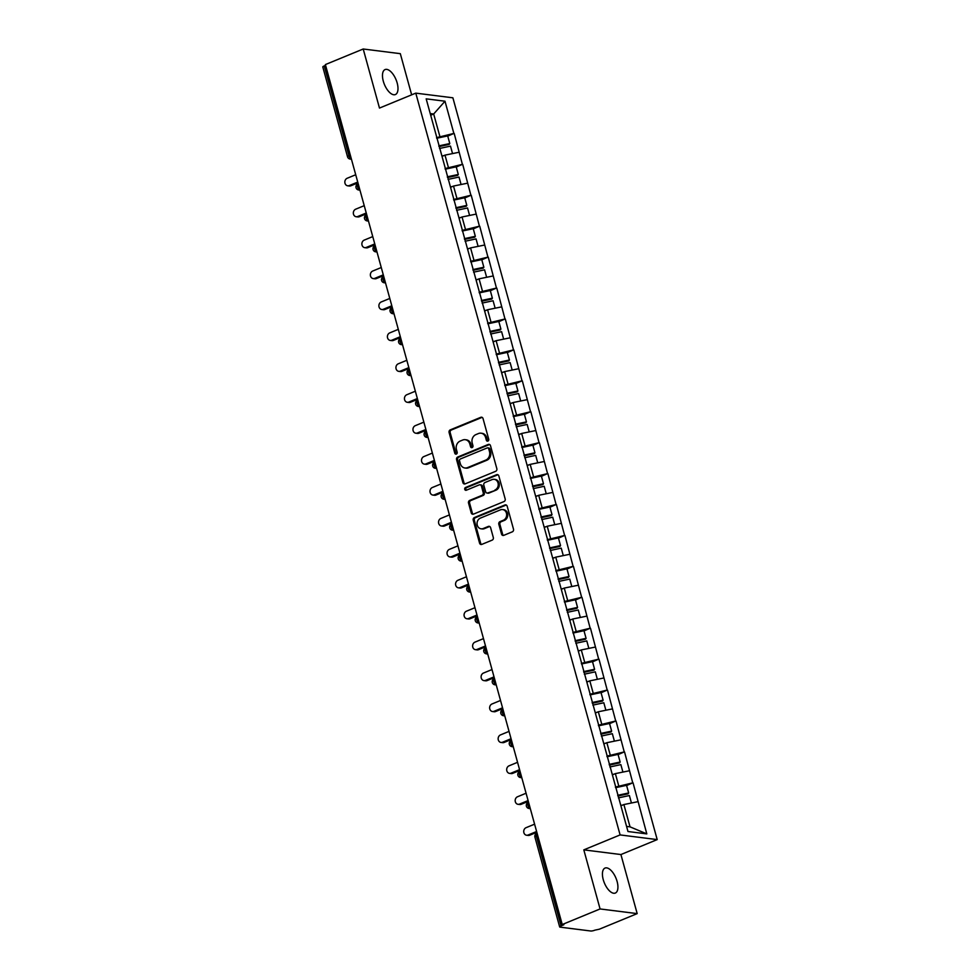 <?xml version="1.0" encoding="UTF-8"?>
<svg xmlns="http://www.w3.org/2000/svg" width="980" height="980" viewBox="0 0 980 980"><rect width="100%" height="100%" fill="white"/><g stroke="black" fill="none" stroke-linecap="round" stroke-linejoin="round"><path stroke-width="1.47" d="M487.905 441.086A1.446 1.237 -82.8 0 0 488.726 439.236L483.03 418.558A2.07 1.776 -82.8 0 0 480.8 417.309L450.261 429.877A2.07 1.776 -82.8 0 0 449.097 432.523L454.793 453.201A1.446 1.237 -82.8 0 0 457.17 452.221L456.435 449.551A6.627 5.672 -82.8 0 1 460.147 441.086L462.695 440.032A6.627 5.672 -82.8 0 1 465.231 439.689A6.627 5.672 -82.8 0 1 469.837 444.026L470.572 446.709A1.446 1.237 -82.8 0 0 472.948 445.729L472.213 443.046A6.627 5.672 -82.8 0 1 475.925 434.593L478.473 433.54A6.627 5.672 -82.8 0 1 481.009 433.185A6.627 5.672 -82.8 0 1 485.615 437.533L486.35 440.204A1.446 1.237 -82.8 0 0 487.905 441.086A1.446 1.237 -82.8 0 1 487.428 440.339L486.35 440.204M603.251 879.685A13.512 6.272 -112.4 0 1 605.028 868.072A13.512 6.272 -112.4 0 1 617.094 881.424A13.512 6.272 -112.4 0 1 615.318 893.05A13.512 6.272 -112.4 0 1 603.251 879.685M383.303 81.193A13.512 6.272 -112.4 0 1 385.091 69.568A13.512 6.272 -112.4 0 1 397.157 82.933A13.512 6.272 -112.4 0 1 395.369 94.558A13.512 6.272 -112.4 0 1 383.303 81.193M501.54 534.1A2.07 1.776 -82.8 0 0 503.769 535.35L512.344 531.822A2.07 1.776 -82.8 0 0 513.495 529.176L507.175 506.219A2.07 1.776 -82.8 0 0 504.945 504.97L474.406 517.538A2.07 1.776 -82.8 0 0 473.242 520.184L479.575 543.141A2.07 1.776 -82.8 0 0 481.805 544.39L492.156 540.127A2.07 1.776 -82.8 0 0 493.308 537.493L490.6 527.657A2.07 1.776 -82.8 0 0 488.371 526.419L483.238 528.526A5.537 4.741 -82.8 0 1 481.119 528.82A5.537 4.741 -82.8 0 1 477.064 523.982A5.537 4.741 -82.8 0 1 480.372 518.114L500.474 509.845A5.537 4.741 -82.8 0 1 502.605 509.551A5.537 4.741 -82.8 0 1 506.648 514.39A5.537 4.741 -82.8 0 1 503.34 520.245L499.996 521.63A2.07 1.776 -82.8 0 0 498.832 524.276L501.54 534.1L502.618 534.235A2.07 1.776 -82.8 0 0 503.536 535.423M583.811 849.868L600.079 908.95L562.238 924.532L325.372 64.582L363.213 49L379.481 108.07L415.777 93.137L620.107 834.923L583.811 849.868L620.916 854.548L657.2 839.603L620.107 834.923M495.672 471.307A2.07 1.776 -82.8 0 0 496.836 468.661L490.502 445.704A2.07 1.776 -82.8 0 0 488.273 444.454L457.734 457.023A2.07 1.776 -82.8 0 0 456.582 459.669L462.903 482.626A2.07 1.776 -82.8 0 0 465.132 483.875L495.672 471.307M498.845 475.962L505.166 498.918A2.07 1.776 -82.8 0 1 504.002 501.564L473.475 514.133A2.07 1.776 -82.8 0 1 471.233 512.883L468.526 503.059A2.07 1.776 -82.8 0 1 469.69 500.413L482.074 495.317A2.07 1.776 -82.8 0 0 483.238 492.671L481.437 486.154A2.07 1.776 -82.8 0 0 479.208 484.904L466.321 490.221A1.446 1.237 -82.8 0 1 465.561 487.489L496.603 474.712A2.07 1.776 -82.8 0 1 498.845 475.962M657.2 839.603L452.882 97.804L415.777 93.137M626.624 785.543L632.749 782.848L615.428 787.063M633.068 782.885L646.812 833.894L627.984 831.518L426.178 98.845L444.994 101.21L453.863 133.427L436.553 137.653M447.738 136.122L453.863 133.427M454.193 133.464L462.389 164.346L445.067 168.572M456.264 167.041L462.389 164.346M462.707 164.395L470.902 195.277L453.581 199.491M464.777 197.972L470.902 195.277M471.233 195.314L479.416 226.196L462.107 230.423M473.303 228.891L479.416 226.196M479.747 226.245L487.942 257.127L470.621 261.341M481.817 259.822L487.942 257.127M488.261 257.164L496.456 288.046L479.134 292.273M490.331 290.742L496.456 288.046M496.787 288.083L504.982 318.978L487.66 323.192M498.857 321.673L504.982 318.978M505.3 319.015L513.495 349.897L496.174 354.123M507.371 352.592L513.495 349.897M513.814 349.934L522.009 380.828L504.7 385.042M515.884 383.523L522.009 380.828M522.34 380.865L530.535 411.747L513.214 415.973M524.41 414.442L530.535 411.747M530.854 411.784L539.049 442.678L521.727 446.892M532.924 445.373L539.049 442.678M539.368 442.715L547.563 473.597L530.254 477.824M541.438 476.292L547.563 473.597M547.894 473.634L556.089 504.516L538.767 508.743M549.964 507.224L556.089 504.516M556.407 504.565L564.602 535.448L547.281 539.674M558.477 538.143L564.602 535.448M564.933 535.484L573.116 566.366L555.807 570.593M566.991 569.074L573.116 566.366M573.447 566.416L581.642 597.298L564.321 601.524M575.517 599.993L581.642 597.298M581.961 597.335L590.156 628.217L572.835 632.443M584.031 630.912L590.156 628.217M590.487 628.266L598.67 659.148L581.361 663.374M592.557 661.843L598.67 659.148M599.001 659.185L607.196 690.067L589.874 694.293M601.071 692.762L607.196 690.067M607.514 690.116L615.71 720.998L598.388 725.212M609.585 723.693L615.71 720.998M616.04 721.035L624.236 751.917L606.914 756.144M618.111 754.612L624.236 751.917M624.554 751.966L632.749 782.848M618.699 785.727L615.366 773.624L612.378 774.861M629.417 770.758L615.366 773.624M610.185 754.796L606.853 742.705L603.864 743.93M620.904 739.827L606.853 742.705M601.659 723.877L598.327 711.774L595.35 713.011M612.378 708.908L598.327 711.774M593.145 692.946L589.813 680.855L586.824 682.08M603.864 677.976L589.813 680.855M584.631 662.027L581.299 649.936L578.31 651.161M595.35 647.057L581.299 649.936M576.105 631.096L572.773 619.005L569.784 620.23M586.824 616.126L572.773 619.005M567.591 600.177L564.26 588.086L561.271 589.311M578.31 585.207L564.26 588.086M559.078 569.245L555.746 557.154L552.757 558.392M569.784 554.276L555.746 557.154M550.552 538.326L547.22 526.236L544.231 527.461M561.271 523.357L547.22 526.236M542.038 507.395L538.706 495.304L535.717 496.541M552.757 492.426L538.706 495.304M533.512 476.476L530.192 464.385L527.203 465.61M544.231 461.507L530.192 464.385M524.998 445.545L521.666 433.454L518.677 434.691M535.717 430.575L521.666 433.454M516.485 414.626L513.153 402.535L510.163 403.76M527.203 399.656L513.153 402.535M507.959 383.695L504.639 371.604L501.65 372.841M518.677 368.725L504.639 371.604M499.445 352.776L496.113 340.685L493.124 341.91M510.163 337.806L496.113 340.685M490.931 321.844L487.599 309.754L484.61 310.991M501.65 306.875L487.599 309.754M482.405 290.925L479.073 278.835L476.096 280.06M493.124 275.956L479.073 278.835M473.891 260.006L470.559 247.903L467.57 249.141M484.61 245.037L470.559 247.903M465.377 229.075L462.046 216.984L459.057 218.209M476.096 214.106L462.046 216.984M456.852 198.156L453.52 186.053L450.531 187.29M467.57 183.186L453.52 186.053M448.338 167.225L445.006 155.134L442.017 156.359M459.057 152.255L445.006 155.134M325.58 65.366L324.221 65.93L348.966 155.722L350.313 155.171M351.342 158.895A3.161 1.47 67.6 0 1 348.966 155.722A3.161 0.711 -15.4 0 0 347.533 156.776L322.8 66.971A3.161 0.711 -15.4 0 1 324.221 65.93M439.824 136.306L433.675 113.999L430.232 113.57M430.685 115.236L433.675 113.999L444.994 101.21M411.649 94.827L400.318 53.667L363.213 49M600.079 908.95L637.184 913.617L599.344 929.199L594.946 930.143A3.161 0.711 164.6 0 1 590.732 931L560.119 927.141A3.161 0.711 164.6 0 1 559.666 926.921A3.161 0.711 164.6 0 1 561.099 925.88L563.855 924.74L562.238 924.532M637.184 913.617L620.916 854.548M626.588 826.422L630.03 826.851L623.88 804.556L620.904 805.781M637.931 801.677L623.88 804.556M646.812 833.894L630.03 826.851M487.428 440.339L486.693 437.668A6.627 5.672 -82.8 0 0 482.099 433.332L481.009 433.185M465.231 439.689L466.321 439.824A6.627 5.672 -82.8 0 1 470.915 444.161L471.649 446.843A1.446 1.237 -82.8 0 0 472.14 447.578M482.123 417.37A2.07 1.776 -82.8 0 0 481.878 417.443L451.339 430.012A2.07 1.776 -82.8 0 0 450.188 432.658L455.884 453.336A1.446 1.237 -82.8 0 0 456.362 454.071M489.596 444.516A2.07 1.776 -82.8 0 0 489.351 444.589L458.824 457.158A2.07 1.776 -82.8 0 0 457.66 459.804L463.981 482.76A2.07 1.776 -82.8 0 0 464.9 483.961M488.726 448.816A1.446 1.237 -82.8 0 0 487.158 447.946L460.355 458.983A1.446 1.237 -82.8 0 0 459.547 460.833L460.318 463.65A6.627 5.672 -82.8 0 0 464.924 467.999A6.627 5.672 -82.8 0 0 467.46 467.644L485.786 460.098A6.627 5.672 -82.8 0 0 489.498 451.645L488.726 448.816L489.804 448.95A1.446 1.237 -82.8 0 0 488.8 448.007L487.709 447.872M464.924 467.999L466.002 468.134A6.627 5.672 -82.8 0 0 468.55 467.779L467.46 467.644M489.804 448.95L490.576 451.78A6.627 5.672 -82.8 0 1 486.864 460.233L468.55 467.779M480.004 484.794L481.082 484.929A2.07 1.776 -82.8 0 1 482.515 486.288L484.316 492.805A2.07 1.776 -82.8 0 1 483.152 495.451L470.768 500.547A2.07 1.776 -82.8 0 0 469.616 503.193L472.323 513.018A2.07 1.776 -82.8 0 0 473.23 514.218M497.926 474.773A2.07 1.776 -82.8 0 0 497.693 474.847L466.652 487.624A1.446 1.237 -82.8 0 0 466.321 490.221M494.925 490.024A5.537 4.741 -82.8 0 0 498.232 484.169A5.537 4.741 -82.8 0 0 494.177 479.318A5.537 4.741 -82.8 0 0 492.058 479.612L484.978 482.528A2.07 1.776 -82.8 0 0 483.814 485.174L485.615 491.691A2.07 1.776 -82.8 0 0 487.844 492.94L496.002 490.159A5.537 4.741 -82.8 0 0 499.31 484.304A5.537 4.741 -82.8 0 0 495.268 479.465L494.177 479.318M487.048 493.05L488.126 493.185A2.07 1.776 -82.8 0 0 488.922 493.075L487.844 492.94M496.002 490.159L488.922 493.075M502.605 509.551L503.683 509.686A5.537 4.741 -82.8 0 1 507.738 514.524A5.537 4.741 -82.8 0 1 504.43 520.38L501.074 521.764A2.07 1.776 -82.8 0 0 499.91 524.41L502.618 534.235M481.119 528.82L482.197 528.955A5.537 4.741 -82.8 0 0 484.328 528.661L483.238 528.526M489.694 526.468A2.07 1.776 -82.8 0 0 489.461 526.554L484.328 528.661M506.268 505.031A2.07 1.776 -82.8 0 0 506.023 505.104L475.484 517.673A2.07 1.776 -82.8 0 0 474.332 520.319L480.653 543.275A2.07 1.776 -82.8 0 0 481.56 544.476M349.174 185.6L350.803 185.808A3.908 3.344 97.2 0 1 349.296 186.016L347.68 185.808A3.908 3.344 -82.8 0 0 349.174 185.6L357.737 182.084M355.716 174.746L347.153 178.274A3.908 3.344 -82.8 0 0 347.68 185.808M438.82 145.885L449.783 143.546L447.689 135.914L436.713 138.254M439.016 146.596L449.208 144.415L449.783 143.546M441.931 156.041L443.769 155.636M439.53 148.47L450.494 146.118L452.552 153.59M350.803 185.808L357.945 182.868M357.7 216.531L359.317 216.727A3.908 3.344 97.2 0 1 357.823 216.935L356.193 216.739A3.908 3.344 -82.8 0 0 357.7 216.531L366.251 213.003M364.229 205.665L355.679 209.193A3.908 3.344 -82.8 0 0 356.193 216.739M447.333 176.817L458.309 174.464L456.202 166.833L445.238 169.185M447.529 177.527L457.734 175.346L458.309 174.464M450.445 186.96L452.295 186.568M448.044 179.389L459.02 177.049L461.078 184.51M359.317 216.727L366.471 213.787M366.214 247.45L367.831 247.658A3.908 3.344 97.2 0 1 366.336 247.867L364.719 247.658A3.908 3.344 -82.8 0 0 366.214 247.45L374.764 243.934M372.743 236.596L364.193 240.125A3.908 3.344 -82.8 0 0 364.719 247.658M455.859 207.736L466.823 205.396L464.716 197.764L453.752 200.104M456.055 208.446L466.247 206.266L466.823 205.396M458.959 217.891L460.808 217.487M456.57 210.32L467.534 207.968L469.591 215.441M367.831 247.658L374.985 244.718M374.728 278.381L376.357 278.577A3.908 3.344 97.2 0 1 374.85 278.786L373.233 278.589A3.908 3.344 -82.8 0 0 374.728 278.381L383.29 274.853M381.269 267.516L372.706 271.043A3.908 3.344 -82.8 0 0 373.233 278.589M464.373 238.667L475.337 236.315L473.242 228.683L462.278 231.035M464.569 239.377L474.761 237.197L475.337 236.315M467.485 248.81L469.322 248.418M465.084 241.239L476.047 238.9L478.105 246.36M376.357 278.577L383.499 275.637M383.254 309.3L384.871 309.509A3.908 3.344 97.2 0 1 383.376 309.717L381.747 309.509A3.908 3.344 -82.8 0 0 383.254 309.3L391.804 305.785M389.783 298.447L381.232 301.963A3.908 3.344 -82.8 0 0 381.747 309.509M472.887 269.586L483.863 267.246L481.756 259.614L470.792 261.954M473.083 270.296L483.287 268.116L483.863 267.246M475.998 279.741L477.848 279.337M473.597 272.171L484.573 269.819L486.631 277.291M384.871 309.509L392.024 306.569M391.767 340.232L393.384 340.428A3.908 3.344 97.2 0 1 391.89 340.636L390.273 340.44A3.908 3.344 -82.8 0 0 391.767 340.232L400.318 336.704M398.297 329.366L389.746 332.894A3.908 3.344 -82.8 0 0 390.273 340.44M481.413 300.517L492.377 298.165L490.282 290.533L479.306 292.885M481.609 301.228L491.801 299.047L492.377 298.165M484.524 310.66L486.362 310.268M482.123 303.089L493.087 300.75L495.145 308.21M393.384 340.428L400.538 337.488M400.281 371.151L401.91 371.359A3.908 3.344 97.2 0 1 400.416 371.567L398.787 371.359A3.908 3.344 -82.8 0 0 400.281 371.151L408.844 367.635M406.823 360.297L398.26 363.813A3.908 3.344 -82.8 0 0 398.787 371.359M489.927 331.436L500.903 329.096L498.796 321.465L487.832 323.804M490.123 332.147L500.315 329.966L500.903 329.096M493.038 341.579L494.876 341.187M490.637 334.021L501.601 331.669L503.659 339.141M401.91 371.359L409.052 368.419M408.807 402.082L410.424 402.278A3.908 3.344 97.2 0 1 408.93 402.486L407.3 402.29A3.908 3.344 -82.8 0 0 408.807 402.082L417.358 398.554M415.336 391.216L406.786 394.744A3.908 3.344 -82.8 0 0 407.3 402.29M498.452 362.367L509.416 360.015L507.309 352.384L496.346 354.736M498.649 363.078L508.841 360.897L509.416 360.015M501.552 372.51L503.402 372.118M499.151 364.94L510.127 362.6L512.185 370.06M410.424 402.278L417.578 399.338M417.321 433.001L418.95 433.209A3.908 3.344 97.2 0 1 417.443 433.417L415.826 433.209A3.908 3.344 -82.8 0 0 417.321 433.001L425.871 429.485M423.862 422.147L415.3 425.663A3.908 3.344 -82.8 0 0 415.826 433.209M506.966 393.286L517.93 390.947L515.835 383.315L504.859 385.655M507.162 393.997L517.354 391.816L517.93 390.947M510.078 403.429L511.915 403.037M507.677 395.871L518.641 393.519L520.699 400.991M418.95 433.209L426.092 430.257M425.835 463.932L427.464 464.128A3.908 3.344 97.2 0 1 425.969 464.336L424.34 464.128A3.908 3.344 -82.8 0 0 425.835 463.932L434.397 460.404M432.376 453.066L423.826 456.594A3.908 3.344 -82.8 0 0 424.34 464.128M515.48 424.218L526.456 421.865L524.349 414.234L513.385 416.586M515.676 424.928L525.868 422.748L526.456 421.865M518.591 434.361L520.429 433.969M516.191 426.79L527.167 424.438L529.212 431.911M427.464 464.128L434.606 461.188M434.361 494.851L435.978 495.059A3.908 3.344 97.2 0 1 434.483 495.268L432.866 495.059A3.908 3.344 -82.8 0 0 434.361 494.851L442.911 491.323M440.89 483.998L432.339 487.513A3.908 3.344 -82.8 0 0 432.866 495.059M524.006 455.137L534.97 452.797L532.863 445.165L521.899 447.505M524.202 455.847L534.394 453.666L534.97 452.797M527.105 465.28L528.955 464.888M524.716 457.721L535.68 455.369L537.738 462.842M435.978 495.059L443.132 492.107M442.874 525.782L444.504 525.978A3.908 3.344 97.2 0 1 442.997 526.187L441.38 525.978A3.908 3.344 -82.8 0 0 442.874 525.782L451.437 522.254M449.416 514.917L440.853 518.445A3.908 3.344 -82.8 0 0 441.38 525.978M532.52 486.068L543.484 483.716L541.389 476.084L530.413 478.436M532.716 486.778L542.908 484.598L543.484 483.716M535.631 496.211L537.469 495.819M533.23 488.64L544.194 486.288L546.252 493.761M444.504 525.978L451.645 523.038M451.4 556.701L453.017 556.91A3.908 3.344 97.2 0 1 451.523 557.118L449.894 556.91A3.908 3.344 -82.8 0 0 451.4 556.701L459.951 553.173M457.93 545.848L449.379 549.364A3.908 3.344 -82.8 0 0 449.894 556.91M541.034 516.987L552.01 514.647L549.903 507.015L538.939 509.355M541.23 517.697L551.434 515.517L552.01 514.647M544.145 527.13L545.995 526.738M541.744 519.559L552.72 517.22L554.766 524.68M453.017 556.91L460.171 553.957M459.914 587.62L461.531 587.829A3.908 3.344 97.2 0 1 460.037 588.037L458.42 587.829A3.908 3.344 -82.8 0 0 459.914 587.62L468.465 584.105M466.443 576.767L457.893 580.295A3.908 3.344 -82.8 0 0 458.42 587.829M549.56 547.918L560.523 545.566L558.416 537.934L547.452 540.286M549.755 548.629L559.948 546.448L560.523 545.566M552.659 558.061L554.509 557.669M550.27 550.49L561.234 548.139L563.292 555.611M461.531 587.829L468.685 584.889M468.428 618.552L470.057 618.76A3.908 3.344 97.2 0 1 468.55 618.956L466.933 618.76A3.908 3.344 -82.8 0 0 468.428 618.552L476.991 615.024M474.969 607.698L466.407 611.214A3.908 3.344 -82.8 0 0 466.933 618.76M558.073 578.837L569.037 576.485L566.942 568.853L555.966 571.205M558.269 579.548L568.461 577.367L569.037 576.485M561.185 588.98L563.022 588.588M558.784 581.41L569.748 579.07L571.806 586.53M470.057 618.76L477.199 615.808M476.954 649.471L478.571 649.679A3.908 3.344 97.2 0 1 477.076 649.887L475.447 649.679A3.908 3.344 -82.8 0 0 476.954 649.471L485.504 645.955M483.483 638.617L474.933 642.145A3.908 3.344 -82.8 0 0 475.447 649.679M566.587 609.768L577.563 607.416L575.456 599.785L564.492 602.124M566.783 610.479L576.987 608.298L577.563 607.416M569.699 619.911L571.548 619.519M567.298 612.341L578.274 609.989L580.332 617.461M478.571 649.679L485.725 646.739M485.468 680.402L487.085 680.61A3.908 3.344 97.2 0 1 485.59 680.806L483.973 680.61A3.908 3.344 -82.8 0 0 485.468 680.402L494.018 676.874M491.997 669.548L483.446 673.064A3.908 3.344 -82.8 0 0 483.973 680.61M575.113 640.687L586.077 638.335L583.97 630.704L573.006 633.056M575.309 641.398L585.501 639.217L586.077 638.335M578.212 650.83L580.062 650.438M575.824 643.26L586.787 640.92L588.845 648.38M487.085 680.61L494.238 677.658M493.981 711.321L495.611 711.529A3.908 3.344 97.2 0 1 494.104 711.737L492.487 711.529A3.908 3.344 -82.8 0 0 493.981 711.321L502.544 707.805M500.523 700.467L491.96 703.995A3.908 3.344 -82.8 0 0 492.487 711.529M583.627 671.606L594.591 669.267L592.496 661.635L581.52 663.975M583.823 672.329L594.015 670.136L594.591 669.267M586.738 681.761L588.576 681.357M584.337 674.191L595.301 671.839L597.359 679.312M495.611 711.529L502.752 708.589M502.507 742.252L504.124 742.46A3.908 3.344 97.2 0 1 502.63 742.656L501.001 742.46A3.908 3.344 -82.8 0 0 502.507 742.252L511.058 738.724M509.037 731.399L500.486 734.914A3.908 3.344 -82.8 0 0 501.001 742.46M592.141 702.538L603.116 700.186L601.01 692.554L590.046 694.906M592.337 703.248L602.541 701.067L603.116 700.186M595.252 712.681L597.102 712.289M592.851 705.11L603.827 702.77L605.885 710.231M504.124 742.46L511.278 739.508M511.021 773.171L512.638 773.379A3.908 3.344 97.2 0 1 511.144 773.588L509.527 773.379A3.908 3.344 -82.8 0 0 511.021 773.171L519.572 769.655M517.55 762.317L509 765.846A3.908 3.344 -82.8 0 0 509.527 773.379M600.667 733.457L611.63 731.117L609.536 723.485L598.56 725.825M600.863 734.167L611.055 731.986L611.63 731.117M603.778 743.612L605.615 743.208M601.377 736.041L612.341 733.689L614.399 741.162M512.638 773.379L519.792 770.439M519.535 804.102L521.164 804.298A3.908 3.344 97.2 0 1 519.67 804.507L518.04 804.311A3.908 3.344 -82.8 0 0 519.535 804.102L528.098 800.574M526.076 793.236L517.514 796.764A3.908 3.344 -82.8 0 0 518.04 804.311M609.18 764.388L620.144 762.036L618.049 754.404L607.086 756.756M609.376 765.098L619.568 762.918L620.144 762.036M612.292 774.531L614.129 774.139M609.891 766.96L620.855 764.62L622.913 772.081M521.164 804.298L528.306 801.358M528.061 835.021L529.678 835.23A3.908 3.344 97.2 0 1 528.183 835.438L526.554 835.23A3.908 3.344 -82.8 0 0 528.061 835.021L536.611 831.505M534.59 824.168L526.04 827.696A3.908 3.344 -82.8 0 0 526.554 835.23M617.706 795.307L628.67 792.967L626.563 785.335L615.599 787.675M617.902 796.017L628.094 793.837L628.67 792.967M620.806 805.462L622.655 805.058M618.404 797.892L629.38 795.539L631.439 803.012M529.678 835.23L536.832 832.289M537.714 835.511L536.354 836.075L561.099 925.88M537.089 833.221L536.771 833.355A3.161 1.47 -112.4 0 0 536.354 836.075A3.161 0.711 164.6 0 0 534.933 837.116L559.666 926.921M351.44 159.226L350.191 159.079A3.161 2.707 -82.8 0 0 351.355 158.919M359.868 189.826A3.161 1.47 67.6 0 1 357.48 186.653A3.161 1.47 -112.4 0 1 357.896 183.934A3.161 3.161 0 0 0 358.704 189.998A3.161 2.707 -82.8 0 0 359.868 189.851M368.382 220.745A3.161 1.47 67.6 0 1 365.993 217.572A3.161 1.47 -112.4 0 1 366.41 214.853A3.161 3.161 0 0 0 367.218 220.929A3.161 2.707 -82.8 0 0 368.394 220.77M376.896 251.676A3.161 1.47 67.6 0 1 374.519 248.504A3.161 1.47 -112.4 0 1 374.936 245.784A3.161 3.161 0 0 0 375.744 251.848A3.161 2.707 -82.8 0 0 376.908 251.701M383.033 279.423A3.161 1.47 -112.4 0 1 383.45 276.703A3.161 3.161 0 0 0 384.258 282.767A3.161 2.707 -82.8 0 0 385.422 282.62A3.161 1.47 67.6 0 1 383.033 279.423M391.547 310.354A3.161 1.47 -112.4 0 1 391.963 307.634A3.161 3.161 0 0 0 392.784 313.698A3.161 2.707 -82.8 0 0 393.948 313.551A3.161 1.47 67.6 0 1 391.547 310.354M400.073 341.273A3.161 1.47 -112.4 0 1 400.489 338.553A3.161 3.161 0 0 0 401.298 344.617A3.161 2.707 -82.8 0 0 402.462 344.47A3.161 1.47 67.6 0 1 400.073 341.273M410.975 375.365A3.161 1.47 67.6 0 1 408.587 372.204A3.161 1.47 -112.4 0 1 409.003 369.472A3.161 3.161 0 0 0 409.812 375.548A3.161 2.707 -82.8 0 0 410.975 375.401M419.489 406.296A3.161 1.47 67.6 0 1 417.1 403.123A3.161 1.47 -112.4 0 1 417.517 400.404A3.161 3.161 0 0 0 418.338 406.467A3.161 2.707 -82.8 0 0 419.501 406.32M428.015 437.215A3.161 1.47 67.6 0 1 425.626 434.054A3.161 1.47 -112.4 0 1 426.043 431.323A3.161 3.161 0 0 0 426.851 437.399A3.161 2.707 -82.8 0 0 428.015 437.252M436.529 468.146A3.161 1.47 67.6 0 1 434.14 464.973A3.161 1.47 -112.4 0 1 434.557 462.254A3.161 3.161 0 0 0 435.365 468.318A3.161 2.707 -82.8 0 0 436.541 468.171M445.043 499.065A3.161 1.47 67.6 0 1 442.666 495.905A3.161 1.47 -112.4 0 1 443.083 493.173A3.161 3.161 0 0 0 443.891 499.249A3.161 2.707 -82.8 0 0 445.055 499.102M451.18 526.824A3.161 1.47 -112.4 0 1 451.596 524.104A3.161 3.161 0 0 0 452.405 530.168A3.161 2.707 -82.8 0 0 453.569 530.021A3.161 1.47 67.6 0 1 451.18 526.824M459.694 557.755A3.161 1.47 -112.4 0 1 460.11 555.023A3.161 3.161 0 0 0 460.918 561.099A3.161 2.707 -82.8 0 0 462.095 560.952A3.161 1.47 67.6 0 1 459.694 557.755M468.22 588.674A3.161 1.47 -112.4 0 1 468.636 585.954A3.161 3.161 0 0 0 469.445 592.018A3.161 2.707 -82.8 0 0 470.608 591.871A3.161 1.47 67.6 0 1 468.22 588.674M476.733 619.605A3.161 1.47 -112.4 0 1 477.15 616.873A3.161 3.161 0 0 0 477.958 622.949A3.161 2.707 -82.8 0 0 479.122 622.802A3.161 1.47 67.6 0 1 476.733 619.605M487.636 653.697A3.161 1.47 67.6 0 1 485.247 650.524A3.161 1.47 -112.4 0 1 485.663 647.805A3.161 3.161 0 0 0 486.472 653.868A3.161 2.707 -82.8 0 0 487.648 653.721M496.149 684.616A3.161 1.47 67.6 0 1 493.773 681.455A3.161 1.47 -112.4 0 1 494.19 678.723A3.161 3.161 0 0 0 494.998 684.8A3.161 2.707 -82.8 0 0 496.162 684.64M504.676 715.547A3.161 1.47 67.6 0 1 502.287 712.374A3.161 1.47 -112.4 0 1 502.703 709.655A3.161 3.161 0 0 0 503.512 715.719A3.161 2.707 -82.8 0 0 504.676 715.572M513.189 746.466A3.161 1.47 67.6 0 1 510.801 743.293A3.161 1.47 -112.4 0 1 511.217 740.574A3.161 3.161 0 0 0 512.038 746.65A3.161 2.707 -82.8 0 0 513.202 746.49M521.703 777.397A3.161 1.47 67.6 0 1 519.327 774.225A3.161 1.47 -112.4 0 1 519.743 771.505A3.161 3.161 0 0 0 520.552 777.569A3.161 2.707 -82.8 0 0 521.715 777.422M527.84 805.144A3.161 1.47 -112.4 0 1 528.257 802.424A3.161 3.161 0 0 0 529.065 808.488A3.161 2.707 -82.8 0 0 530.229 808.341A3.161 1.47 67.6 0 1 527.84 805.144M486.693 437.668L485.615 437.533M471.649 446.843L470.572 446.709M470.915 444.161L469.837 444.026M455.884 453.336L454.793 453.201M450.188 432.658L449.097 432.523M451.339 430.012L450.261 429.877M481.878 417.443L480.8 417.309M463.981 482.76L462.903 482.626M457.66 459.804L456.582 459.669M458.824 457.158L457.734 457.023M489.351 444.589L488.273 444.454M486.864 460.233L485.786 460.098M490.576 451.78L489.498 451.645M472.323 513.018L471.233 512.883M469.616 503.193L468.526 503.059M470.768 500.547L469.69 500.413M483.152 495.451L482.074 495.317M484.316 492.805L483.238 492.671M482.515 486.288L481.437 486.154M466.652 487.624L465.561 487.489M497.693 474.847L496.603 474.712M499.91 524.41L498.832 524.276M501.074 521.764L499.996 521.63M504.43 520.38L503.34 520.245M489.461 526.554L488.371 526.419M480.653 543.275L479.575 543.141M474.332 520.319L473.242 520.184M475.484 517.673L474.406 517.538M506.023 505.104L504.945 504.97M347.533 156.776A3.161 3.161 0 0 0 350.191 159.079M359.954 190.157L358.704 189.998M368.48 221.076L367.218 220.929M376.994 252.007L375.744 251.848M385.507 282.926L384.258 282.767M394.034 313.857L392.784 313.698M402.547 344.776L401.298 344.617M411.061 375.708L409.812 375.548M419.587 406.627L418.338 406.467M428.101 437.558L426.851 437.399M436.615 468.477L435.365 468.318M445.141 499.408L443.891 499.249M453.654 530.327L452.405 530.168M462.168 561.258L460.918 561.099M470.694 592.177L469.445 592.018M479.208 623.109L477.958 622.949M487.734 654.028L486.472 653.868M496.248 684.947L494.998 684.8M504.761 715.878L503.512 715.719M513.287 746.797L512.038 746.65M521.801 777.728L520.552 777.569M530.315 808.647L529.065 808.488M536.771 833.355A3.161 3.161 0 0 0 534.933 837.116"/></g></svg>
